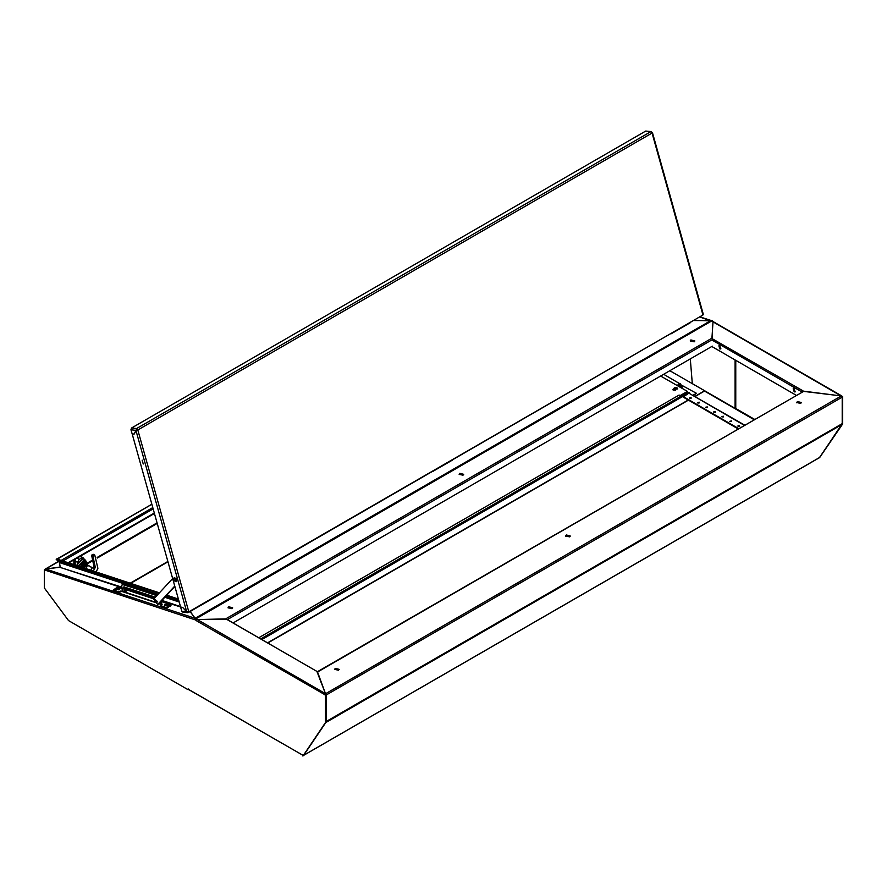<?xml version="1.0" encoding="UTF-8"?>
<svg xmlns="http://www.w3.org/2000/svg" width="887" height="887" viewBox="0 0 887 887"><rect width="100%" height="100%" fill="white"/><g stroke="black" fill="none" stroke-linecap="round" stroke-linejoin="round"><path stroke-width="1.33" d="M673.887 388.772L672.934 389.659L673.333 390.213L675.595 390.036M258.804 637.753L679.154 395.07L680.118 395.624L687.392 391.433L660.737 376.044M679.154 395.07L680.118 396.378L680.118 395.624M673.1 390.025L674.065 389.426M680.118 396.378L687.392 392.176L687.392 391.433M680.063 396.345L680.118 397.443M689.554 398.196L691.239 398.196M691.084 397.52L689.421 397.919L691.084 397.52M698.014 403.086L698.424 402.587M719.834 348.879L720.754 348.968L719.834 345.897L718.925 345.808L719.834 348.879M720.965 348.768L719.202 345.719M794.164 391.854L795.085 391.943L794.175 388.861L793.255 388.772L794.164 391.854M795.295 391.744L793.532 388.694M697.625 402.864L699.311 402.864M699.156 402.188L697.504 402.587L699.156 402.188M705.708 407.532L707.394 407.532M707.238 406.856L705.575 407.255L707.238 406.856M713.791 412.211L715.476 412.211M715.321 411.535L713.658 411.923L715.321 411.535M721.874 416.879L723.548 416.879M723.393 416.203L721.741 416.602L723.393 416.203M729.946 421.547L731.631 421.547M731.476 420.87L729.824 421.27L731.476 420.87M738.028 426.215L739.714 426.215M739.558 425.538L737.895 425.937L739.558 425.538M694.488 320.351L710.687 320.828L700.087 317.114M712.494 329.886L712.25 338.756L802.979 390.879L802.735 391.533M802.735 391.023L841.064 395.901L713.026 321.892M695.131 396.478L704.533 391.056L754.017 419.662M842.151 423.942L819.499 457.581M841.885 396.422L842.65 396.544L842.639 423.964L819.499 457.792M710.93 320.684L711.762 320.318L713.215 321.648M842.162 396.822L842.65 396.544M842.151 424.241L842.639 423.964M842.085 396.312L841.064 395.912M713.048 321.582L711.873 320.906L195.75 618.926L196.925 619.558L225.664 618.926L711.939 338.18L713.026 321.571L841.763 395.957M738.095 428.853L683.123 397.066L688.855 393.196L744.625 425.084M683.123 396.511L738.583 428.576M802.735 391.067L802.303 391.777M711.873 346.518L796.238 395.28M73.887 560.229L73.887 563.877M694.931 396.367L704.644 390.757L669.951 370.722M58.586 561.393L45.182 569.132L60.194 566.981M151.843 504.237L57.356 559.154M57.101 558.932L151.832 504.204M689.454 393.196L688.966 392.342L261.343 639.228M689.454 392.619L261.831 639.505M338.501 670.273L339.167 669.341L335.264 668.399L334.599 669.33L338.501 670.273M334.654 669.618L335.264 668.964L339.122 669.618M800.662 403.441L801.327 402.51L797.424 401.578L796.759 402.51L800.662 403.441M796.803 402.787L797.424 402.133L801.271 402.798M569.576 536.857L570.252 535.925L566.349 534.994L565.673 535.925L569.576 536.857M565.729 536.203L566.349 535.548L570.197 536.203M325.828 722.517L303.676 755.336L819.799 457.359L842.173 423.631L842.184 397.11L326.061 695.098L326.039 721.608L842.173 423.631M841.297 395.946L803.644 391.355L317.579 671.991L325.485 693.745L841.297 395.946L842.184 397.11M321.36 682.946L317.147 671.88L803.644 391.355M325.418 694.1L326.039 695.086M802.757 391.866L803.045 391.355M459.832 473.37L459.167 474.301L463.069 475.232L463.735 474.301L459.832 473.37M463.679 474.578L459.832 473.935L459.211 474.578M228.136 607.994L228.757 607.34L232.605 607.994M228.757 606.786L228.081 607.717L231.984 608.648L232.66 607.717L228.757 606.786M690.297 341.173L690.906 340.519L694.765 341.173M690.906 339.954L690.241 340.896L694.144 341.828L694.809 340.896L690.906 339.954M711.973 338.213L712.461 330.851M190.095 611.553L190.417 612.019M190.317 611.431L195.007 618.306L710.653 320.595L694.222 320.506M710.997 320.662L711.873 320.906M195.75 618.882L195.218 618.439M233.126 622.918L712.405 346.207M190.051 611.587L195.284 618.394L45.692 569.055L60.116 567.203M207.946 619.314L226.495 619.148L316.992 671.459L325.418 693.601L197.324 619.558M188.155 688.9L188.155 689.731L68.576 620.612L44.35 587.937L44.361 569.853L194.708 619.725L194.663 618.86L196.116 620.534L325.551 695.086L325.54 722.506L302.888 756.057L302.888 755.225L188.643 689.41M194.663 618.86L196.604 619.725M325.063 694.798L326.039 694.809L326.017 722.229L302.888 756.057M44.849 569.565L44.361 569.853M326.039 694.809L325.551 695.086M196.604 619.414L196.116 619.703M325.462 694.576L325.418 693.601L325.063 695.086M196.859 619.525L196.116 620.534M45.692 569.055L44.882 570.308M188.366 689.365L302.888 755.225M317.258 671.548L226.495 619.204M122.029 587.782L59.994 567.325L121.94 587.249M157.531 594.878L59.462 562.535L60.183 566.882M59.462 562.535L58.93 561.682L158.008 594.357M159.438 592.815L56.613 558.91L56.236 559.453L58.93 561.682M178.409 599.08L166.734 595.221M178.62 599.812L166.257 595.731M158.961 593.325L56.236 559.453M680.795 384.304L680.329 383.805M679.154 386.665L680.795 385.845L680.329 386.488M680.562 385.047L679.885 385.546L678.167 384.248M680.628 383.894L680.772 384.492M679.885 385.535L680.484 385.268M679.841 385.934L680.517 385.612M679.863 385.457L680.795 385.058M680.551 384.747L679.797 385.191L680.551 384.747M678.755 385.923L679.63 386.333L679.353 385.235M680.096 386.488L680.717 386.033M679.941 385.79L680.639 385.39M679.653 386.344L678.799 386.466M678.677 385.512L679.531 385.978M678.599 385.113L679.442 385.612M678.211 384.88L679.331 385.146M678.488 386.288L678.433 385.047M679.531 383.461L678.322 383.772L678.355 384.537M679.542 383.428L680.384 383.65M693.479 395.524L696.406 393.274L680.606 384.614M680.44 384.581L678.522 384.648M679.819 384.814L678.389 384.548M680.684 385.712L680.019 386.155M679.697 386.61L679.076 386.632M679.597 386.255L678.666 386.167M679.509 385.889L678.599 385.767M679.42 385.523L678.533 385.368M679.531 385.246L678.743 385.169M679.553 385.623L678.743 385.535M679.597 385.989L678.743 385.912M678.355 386.122L678.045 385.657M678.256 385.291L677.213 385.557L678.045 384.914M735.8 360.344L735.8 407.998L735.157 408.364L735.157 359.967M690.33 358.958L692.359 383.661L735.157 408.364M155.458 597.117L123.847 586.906L124.08 591.119L124.845 592.128L125.799 592.328L126.242 589.766L153.828 598.869M162.088 604.502L160.99 604.047L160.27 602.195M156.811 595.654L123.127 584.544L122.24 584.588L121.763 586.196L122.373 591.618L155.347 602.495M155.059 602.096L125.477 592.339L124.136 586.828M157.121 595.31L122.506 584.489M161.711 603.859L160.724 601.708M161.678 603.881L161.999 604.557L160.769 605.566L165.581 607.362L167.499 607.118L170.803 604.901L160.968 601.441M122.495 590.953L118.171 591.729L113.37 589.933L116.685 587.715L118.603 587.471L122.173 588.646M113.603 590.21L118.281 592.339L122.229 591.441M161.002 605.843L165.681 607.972L167.599 607.717L170.67 605.233M161.999 603.98L161.977 604.568M125.832 589.855L124.313 589.356M122.428 591.13L125.333 591.851M159.117 603.437L161.744 604.49M126.73 589.489L154.138 598.525M115.521 589.478L119.069 589.822L119.612 588.791M119.002 589.423L119.623 588.58L116.064 588.447L115.432 589.29L119.002 589.423M118.137 589.29L116.585 588.78L118.159 588.425L118.137 589.29M116.918 588.58L117.25 589.245M164.494 605.633L168.053 605.976L168.585 604.945M167.976 605.577L168.608 604.734L165.037 604.601L164.417 605.444L167.976 605.577M167.122 605.444L165.57 604.934L167.144 604.579L167.122 605.444M165.902 604.734L166.235 605.4M175.227 581.473L176.458 581.639L176.236 578.657L174.174 577.681L173.697 578.823M174.318 580.652L175.149 581.428L175.981 578.856L173.697 578.912L174.318 580.652M174.872 586.451L158.618 603.98L157.642 604.535L153.673 599.035L172.666 578.568M174.772 586.085L157.642 604.535M155.358 599.823L157.409 601.453L156.932 602.539M154.881 600.909L155.181 599.889L157.088 601.641L156.788 602.661L154.881 600.909M671.282 333.745L690.674 322.546M194.575 608.97L213.967 597.771M136.454 430.084L135.944 430.383L186.769 611.864L188.776 611.853L702.97 314.996L652.012 133.072L137.818 429.94L188.665 611.442M651.834 132.651L650.759 131.708L136.565 428.576L135.911 430.372L137.818 429.94M136.676 429.918L137.707 429.519M651.89 132.662L651.269 131.598L645.78 131.054L131.586 427.922L136.565 428.576L137.651 429.519M702.914 313.898L702.97 314.996M181.813 611.221L186.758 611.875L182.622 607.373L180.66 607.118L181.813 611.221L182.6 612.03L187.567 612.684L182.611 607.329L180.649 607.074L132.13 433.876L134.092 434.131L135.944 430.383L130.966 429.729L131.586 427.922M130.966 429.729L132.185 433.843M137.03 429.541L136.565 428.576M187.944 611.997L188.111 612.562L188.731 611.875M702.914 314.985L188.443 612.507M136.798 429.408L134.125 434.065L132.119 433.832M645.78 131.054L651.269 131.598M187.567 612.684L188.111 612.562M161.545 600.821L180.715 607.085M142.086 460.087L143.195 464.034L142.086 460.087M85.363 560.14L83.012 558.311L77.546 564.077L78.4 566.094M84.631 559.242L79.165 565.008L79.497 566.46M83.988 558.877L82.236 557.646L79.265 559.353L77.524 562.391L77.502 565.795L75.118 564.42M79.265 559.353L77.102 558.1M77.524 562.391L75.118 560.994M82.236 557.646L80.063 556.393M83.722 566.893L83.201 567.68M82.779 567.536L82.957 566.804M84.62 559.73L79.564 565.684L79.808 566.56M87.048 563.445L85.507 560.251L81.005 566.948M95.352 567.514L94.055 566.771L93.135 568.046L92.126 567.669L94.432 568.789L93.135 568.046L94.432 568.789L95.352 567.514L92.947 556.293L94.787 555.151L97.892 568.29L96.151 571.949M94.055 566.771L91.66 555.55L93.157 554.22L93.811 554.597M90.862 570.197L92.126 567.669L87.735 565.307L87.103 563.666L85.507 563.345L84.132 565.407L83.101 565.185L83.101 565.895L83.711 565.54M92.303 567.735L87.469 564.941M87.558 565.163L85.862 568.556L87.569 565.163L88.567 565.529M93.39 557.834L92.093 557.091M85.019 561.759L83.156 562.835L82.225 565.241L83.112 566.582L82.158 565.23L83.112 562.79L84.997 561.693L86.294 562.48L85.507 563.112L87.092 563.7L86.294 562.48M86.172 563.156L85.507 564.243M84.997 563.744L84.243 564.975M84.997 564.132L85.507 564.952L86.494 564.387L84.265 566.46M85.507 564.952L84.997 566.083L84.232 565.008M84.132 566.117L87.092 564.409L85.507 566.837L84.099 566.715L83.866 565.895L84.853 565.329M84.986 564.797L86.482 563.944L87.092 564.409M83.91 565.54L84.099 564.853L83.755 565.562M85.507 563.112L84.099 564.853L84.42 563.567L85.507 563.112M83.134 566.56L84.42 567.292L83.91 566.239M84.42 567.292L86.294 566.216L87.137 564.32M83.112 562.79L84.42 563.567M82.158 565.23L82.923 565.64M83.755 566.272L83.101 565.895M85.352 565.44L84.531 564.797M432.934 471.352L452.315 460.165M75.129 564.786L76.038 565.318M74.807 559.42L74.807 564.908M75.118 559.242L75.118 565.008M682.935 388.861L682.369 388.151M674.807 389.892L675.262 390.225M687.392 391.732L688.323 392.708M680.772 396.001L681.371 396.356L687.835 392.996M681.371 396.356L687.392 392.087M696.406 393.274L692.991 395.236M663.642 374.358L679.486 383.506M681.526 388.04L681.97 387.175L681.659 388.118M681.283 387.198L680.007 387.164L681.626 386.233L681.283 387.907M681.97 385.723L681.039 384.958L681.626 386.233L681.97 385.723L681.97 387.175M673.976 388.661L674.43 389.726L677.457 388.661M677.014 389.083L677.546 388.34L676.493 387.386L673.887 388.34L674.43 389.083L677.014 389.083M675.184 387.475L674.863 388.284L676.581 388.284L676.26 387.475L675.173 387.686M675.34 388.251L675.395 387.575M676.094 388.251L676.038 387.575M167.976 561.826L130.699 583.347M260.734 638.873L680.118 396.744M673.333 389.848L673.333 389.094M754.504 419.385L735.301 408.286M688.855 393.196L744.315 425.261M711.873 339.887L801.97 391.976M157.054 522.842L97.093 557.457M93.567 559.497L86.993 563.289M45.625 569.066L58.719 561.504M87.17 563.899L93.767 560.085M97.393 558.001L157.221 523.452M154.294 512.985L68.166 562.713M153.141 508.883L62.91 560.983M152.764 507.541L61.192 560.418M688.168 399.993L267.564 642.82M325.795 722.561L841.918 424.574M227.094 619.78L712.405 339.588M154.249 598.415L124.169 588.491M124.08 587.948L154.615 598.026M161.911 600.432L180.505 606.564M179.241 602.04L164.827 597.284M165.304 596.763L179.03 601.286M170.504 606.043L170.404 605.433M167.599 607.717L167.499 607.118M165.681 607.972L165.581 607.362M161.257 606.508L161.157 605.899M120.998 591.618L120.898 591.019M120.2 592.084L120.089 591.485M118.281 592.339L118.171 591.729M113.858 590.875L113.747 590.265M160.425 603.138L160.913 602.861M123.127 584.544L123.615 584.267M124.568 590.831L124.08 591.119M124.036 587.649L123.548 587.926M92.947 556.293L91.66 555.55M87.735 565.307L88.733 565.673M94.432 568.789L93.312 571.006M93.19 555.628L91.904 554.885M94.454 554.974L93.157 554.22M79.564 565.684L80.861 566.438M83.655 561.637L82.258 566.316M85.939 562.28L83.999 561.759L83.389 566.704M85.052 561.493L83.844 561.538M74.064 559.852L74.064 564.664M682.014 388.329L681.97 387.054M130.189 583.169L167.865 561.427M711.296 320.584L700.331 316.969M68.765 562.912L154.427 513.451M267.863 642.997L688.467 400.159M819.588 457.537L303.609 755.436M170.914 605.499L170.803 604.901M160.869 606.176L160.769 605.566M113.469 590.542L113.37 589.933M158.906 603.67L161.39 604.49M122.24 584.588L122.728 584.311M126.409 589.5L125.921 589.788M652.377 132.407L703.313 314.264M83.267 557.879L80.373 556.204M84.42 559.597L85.717 560.351M94.787 555.151L93.49 554.397M83.456 566.726L81.671 565.706L82.236 563.068L84.919 561.227L85.995 562.314M84.431 564.864L84.919 565.374M73.887 559.952L73.887 564.609M681.97 386.976L682.258 388.462M677.546 388.983L677.546 388.34M676.493 387.386L674.94 387.386M673.887 388.983L673.887 388.34"/></g></svg>
